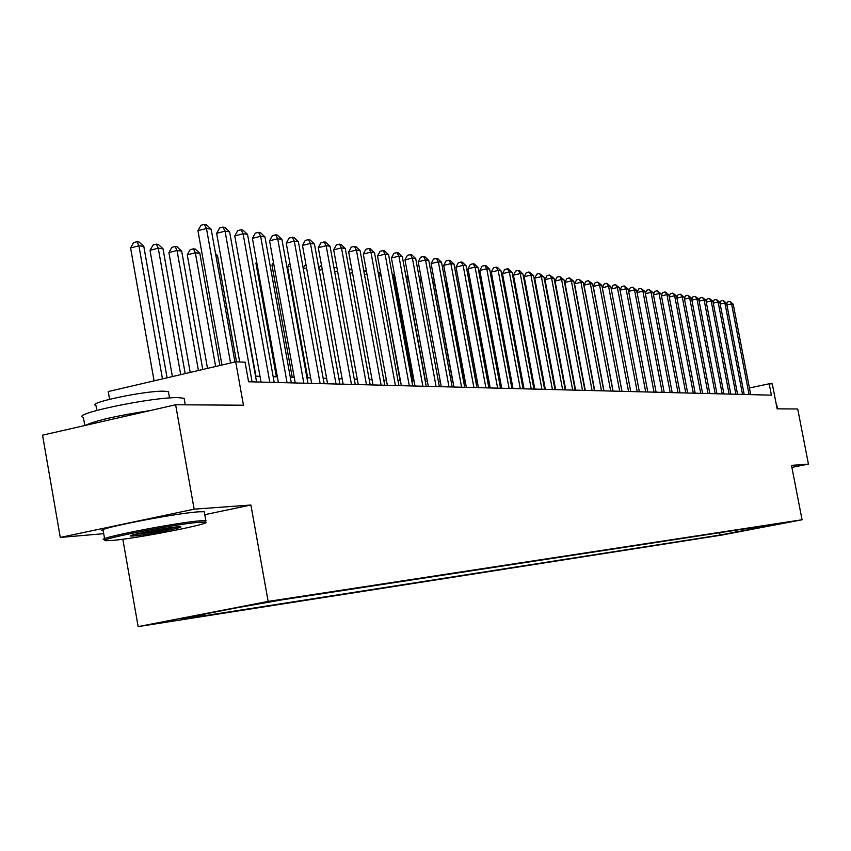 <?xml version="1.0" encoding="UTF-8"?>
<svg xmlns="http://www.w3.org/2000/svg" width="851" height="851" viewBox="0 0 851 851"><rect width="100%" height="100%" fill="white"/><g stroke="black" fill="none" stroke-linecap="round" stroke-linejoin="round"><path stroke-width="1.28" d="M791.717 521.557L777.346 524.28L791.717 521.557M138.139 626.613L721.605 535.109L802.057 519.77L268.15 601.412L138.139 626.613L122.831 539.226M204.783 514.685L250.907 505.015L194.134 509.175L60.283 537.428L103.716 533.683M60.283 537.428L42.55 435.18L175.625 404.757L243.46 405.214L235.684 361.813L108.237 391.556L109.588 399.268M791.887 467.401L808.45 464.114L797.717 408.98L777.144 408.842L772.304 383.918L769.176 383.79L749.423 387.971M194.134 509.175L175.625 404.757M235.684 361.813L245.056 362.196L248.577 381.769L771.389 395.162L769.176 383.79M249.737 605.497L276.894 600.466L249.705 605.306M768.145 525.29L768.815 525.758L784.324 522.801L281.819 599.881L236.886 607.774L183.742 618.071L204.889 614.773L181.029 619.4L720.095 535.056L735.381 532.141L736.7 530.109M768.815 525.758L735.381 532.141M250.907 505.015L268.15 601.412M808.45 464.114L791.494 465.359L802.057 519.77M564.926 385.556L564.362 385.546M554.831 385.248L554.171 385.237M544.512 384.939L543.746 384.918M533.971 384.62L533.098 384.599M523.184 384.29L522.206 384.269M512.164 383.961L511.057 383.929M500.888 383.62L499.665 383.588M489.346 383.269L487.995 383.227M477.539 382.918L476.049 382.865M465.444 382.546L463.816 382.503M453.062 382.173L451.285 382.12M440.382 381.791L438.456 381.727M427.383 381.397L425.298 381.333M414.065 380.993L411.81 380.929M400.417 380.578L397.981 380.503M386.407 380.152L383.79 380.078M372.047 379.727L369.228 379.642M357.303 379.28L354.282 379.184M342.166 378.823L338.932 378.716M326.614 378.344L323.157 378.248M310.647 377.865L306.956 377.759M294.233 377.365L290.297 377.248M277.362 376.855L273.171 376.727M260.012 376.333L255.545 376.195M205.442 613.869L204.889 614.773M719.648 532.726L720.095 535.056M742.54 531.024L743.359 529.088M230.547 363.005L206.463 228.504L211.165 229.174L234.95 361.983M221.951 365.015L197.943 230.685L206.463 228.504L204.431 224.387L206.314 224.664L211.165 229.174M197.943 230.685L201.027 225.26L204.431 224.387M167.083 377.823L143.798 246.396L138.915 245.801L130.575 247.928L154.074 380.854M130.575 247.928L133.681 242.556L137.011 241.695L138.915 245.801L162.477 378.897M137.011 241.695L138.968 241.95L143.798 246.396M199.411 522.28C174.763 524.035 91.355 540.608 106.439 540.715L112.47 540.428C137.873 538.343 215.654 522.993 205.059 522.131L199.411 522.28M104.769 539.715C90.738 539.332 175.38 522.567 200.272 520.823L206.048 520.684L205.197 521.918M177.444 526.865L180.146 526.758C187.039 526.929 146.819 534.917 133.979 535.939L130.841 536.056C124.916 535.726 165.264 527.769 177.444 526.865M134.128 534.566L134.82 534.502C149.51 532.726 163.52 530.194 176.848 526.918M84.823 425.511L83.409 417.394C68.952 414.299 153.148 396.747 178.433 397.662L184.114 398.279L184.433 400.055M85.206 425.426C95.557 420.564 117.204 415.618 150.148 410.576M96.812 410.405L95.94 405.47C85.696 403.055 145.872 390.471 164.243 391.215L168.434 391.694L168.668 393.034M104.599 538.726L103.205 530.769C89.142 530.194 173.753 513.376 198.677 511.823L204.251 511.706L204.431 512.685M252.098 381.854L225.047 231.174L229.61 231.834L256.576 381.971M239.684 361.973L216.622 233.323L225.047 231.174L223.015 227.111L224.834 227.377L229.61 231.834M216.622 233.323L219.643 227.972L223.015 227.111M269.831 382.312L243.099 233.77L247.535 234.408L274.192 382.418M261.044 382.088L234.77 235.876L243.099 233.77L241.067 229.759L242.843 230.025L247.535 234.408M234.77 235.876L237.737 230.61L241.067 229.759M287.074 382.748L260.64 236.291L264.959 236.908L291.308 382.865M278.383 382.524L252.407 238.365L260.64 236.291L258.608 232.334L260.332 232.589L264.959 236.908M252.407 238.365L255.321 233.163L258.608 232.334M303.839 383.184L277.703 238.737L281.894 239.344L307.956 383.29M295.244 382.961L269.554 240.79L277.703 238.737L275.671 234.833L277.352 235.078L281.894 239.344M269.554 240.79L272.416 235.653L275.671 234.833M185.178 373.6L163.009 248.779L158.254 248.194L150.01 250.29L172.402 376.578M150.01 250.29L153.052 244.992L156.35 244.141L158.254 248.194L180.71 374.642M156.35 244.141L158.254 244.386L163.009 248.779M202.772 369.494L181.678 251.088L177.051 250.513L168.902 252.587L190.209 372.419M168.902 252.587L171.881 247.354L175.146 246.524L177.051 250.513L198.421 370.504M175.146 246.524L176.997 246.758L181.678 251.088M219.866 365.505L199.825 253.332L195.336 252.779L187.263 254.811L207.516 368.387M187.263 254.811L190.198 249.651L193.422 248.843L195.336 252.779L215.633 366.483M193.422 248.843L195.219 249.066L199.825 253.332M236.525 361.845L217.484 255.523L215.846 255.321M215.558 253.736L217.484 255.523M320.146 383.599L294.297 241.12L298.382 241.705L324.146 383.705M311.647 383.386L286.244 243.141L294.297 241.12L292.265 237.269L293.903 237.503L298.382 241.705M286.244 243.141L289.053 238.078L292.265 237.269M255.96 376.206L234.238 257.598M336.007 384.003L310.455 243.439L314.423 244.014L339.911 384.109M327.603 383.79L302.477 245.428L310.455 243.439L308.424 239.642L310.009 239.876L314.423 244.014M302.477 245.428L305.232 240.429L308.424 239.642M351.452 384.397L326.167 245.705L330.039 246.258L355.25 384.503M343.144 384.184L318.285 247.662L326.167 245.705L324.146 241.939L325.699 242.173L330.039 246.258M318.285 247.662L320.997 242.726L324.146 241.939M256.832 262.927L255.917 263.15L276.394 376.833M255.917 263.15L256.64 261.853M366.483 384.79L341.485 247.896L345.251 248.439L370.185 384.886M358.26 384.578L333.677 249.832L341.485 247.896L339.464 244.184L340.964 244.407L345.251 248.439M333.677 249.832L336.347 244.96L339.464 244.184M273.862 264.629L271.969 265.108L292.233 377.312M271.969 265.108L273.458 262.406M381.131 385.163L356.399 250.045L360.069 250.566L384.737 385.258M373.004 384.95L348.676 251.949L356.399 250.045L354.378 246.375L355.846 246.588L360.069 250.566M348.676 251.949L351.293 247.141L354.378 246.375M290.436 266.299L287.606 267.001L307.668 377.78M287.606 267.001L289.829 262.97M395.407 385.524L370.93 252.13L374.504 252.641L398.917 385.62M387.354 385.322L363.292 254.013L370.93 252.13L368.919 248.503L370.345 248.715L374.504 252.641M363.292 254.013L365.866 249.258L368.919 248.503M303.19 268.235L305.86 264.033M306.573 267.937L303.286 268.746M409.31 385.886L385.099 254.172L388.577 254.672L412.735 385.971M401.353 385.684L377.536 256.013L385.099 254.172L383.088 250.588L384.482 250.79L388.577 254.672M377.536 256.013L380.067 251.332L383.088 250.588M318.88 268.533L320.263 266.001L321.572 265.682M322.274 269.544L319.199 270.299M422.873 386.226L398.906 256.151L402.31 256.64L426.213 386.311M415.001 386.024L391.428 257.981L398.906 256.151L396.906 252.609L398.268 252.811L402.31 256.64M391.428 257.981L393.917 253.343L396.906 252.609M334.156 268.863L334.73 267.82L336.868 267.299M337.56 271.118L334.698 271.82M436.106 386.567L412.384 258.087L415.703 258.566L439.361 386.652M428.308 386.365L404.98 259.885L412.384 258.087L410.395 254.587L411.724 254.789L415.703 258.566M404.98 259.885L407.427 255.311L410.395 254.587M349.101 269.533L351.771 268.895M352.463 272.66L349.793 273.309M449.009 386.897L425.532 259.981L428.776 260.438L452.189 386.982M441.286 386.705L418.203 261.757L425.532 259.981L423.543 256.513L424.84 256.704L428.776 260.438M418.203 261.757L420.617 257.225L423.543 256.513M363.813 271.033L366.355 270.735M366.983 274.16L364.494 274.767M366.77 272.98L365.473 270.629M461.604 387.226L438.371 261.821L441.531 262.278L464.71 387.301M453.966 387.024L431.106 263.576L438.371 261.821L436.382 258.396L437.648 258.587L441.531 262.278M431.106 263.576L433.489 259.098L436.382 258.396M381.163 275.777L400.034 380.567M378.152 272.501L380.642 272.894M378.886 272.32L380.78 275.735L378.833 276.203M473.901 387.535L450.892 263.619L453.977 264.065L476.932 387.62M466.337 387.343L443.711 265.352L450.892 263.619L448.924 260.236L450.158 260.417L453.977 264.065M443.711 265.352L446.052 260.927L448.924 260.236M395.024 277.49L393.875 277.352L412.937 380.961M392.141 274.001L394.641 275.437M392.205 274.373L393.875 277.352L392.8 277.607M485.91 387.843L463.135 265.374L466.146 265.81L488.868 387.918M478.422 387.652L456.019 267.086L463.135 265.374L461.157 262.034L462.37 262.214L466.146 265.81M456.019 267.086L458.317 262.714L461.157 262.034M408.533 279.171L406.661 278.937L425.543 381.344M405.831 275.735L408.299 277.894M406.299 278.298L406.427 278.99M497.633 388.141L475.081 267.097L478.028 267.522L500.526 388.216M490.219 387.96L468.039 268.778L475.081 267.097L473.124 263.789L474.305 263.959L478.028 267.522M468.039 268.778L470.305 264.459L473.124 263.789M421.724 280.798L419.766 280.553M419.309 278.086L421.628 280.287M509.089 388.439L486.761 268.778L489.633 269.193L511.919 388.513M501.75 388.247L479.783 270.437L486.761 268.778L484.804 265.501L485.964 265.672L489.633 269.193M479.783 270.437L482.017 266.172L484.804 265.501M452.86 382.163L434.382 282.362L432.787 282.17M432.499 280.575L434.382 282.362M520.291 388.726L498.175 270.416L500.984 270.82L523.057 388.801M513.015 388.545L491.261 272.054L498.175 270.416L496.229 267.171L497.356 267.342L500.984 270.82M491.261 272.054L493.463 267.831L496.229 267.171M464.55 382.524L446.254 283.84L445.509 283.745M445.371 283L446.254 283.84M531.237 389.003L509.334 272.022L512.089 272.416L533.939 389.077M524.035 388.822L502.494 273.639L509.334 272.022L507.398 268.81L508.494 268.98L512.089 272.416M502.494 273.639L504.654 269.459L507.398 268.81M541.949 389.279L520.248 273.586L522.94 273.969L544.587 389.354M534.811 389.098L513.461 275.192L520.248 273.586L518.312 270.416L519.397 270.575L522.94 273.969M513.461 275.192L515.6 271.054L518.312 270.416M459.88 287.872L477.39 382.907M552.416 389.545L530.918 275.118L533.545 275.501L554.99 389.62M545.342 389.364L524.205 276.703L530.918 275.118L528.992 271.98L533.545 275.501M524.205 276.703L526.312 272.618L528.992 271.98M471.816 289.074L470.965 289.276L488.453 383.248M470.965 289.276L471.624 288.021M562.649 389.811L541.364 276.618L543.938 276.99L565.181 389.875M555.65 389.63L534.705 278.181L541.364 276.618L539.449 273.511L543.938 276.99M534.705 278.181L536.79 274.139L539.449 273.511M483.474 290.244L482.315 290.521M482.23 290.074L483.123 288.361M572.68 390.066L551.576 278.086L554.097 278.447L575.148 390.13M565.734 389.896L544.98 279.639L551.576 278.086L549.672 275.011L554.097 278.447M544.98 279.639L547.033 275.628L549.672 275.011M494.878 291.404L493.835 291.648M493.569 290.255L494.378 288.712M582.488 390.322L561.575 279.522L564.043 279.873L584.903 390.386M575.606 390.141L555.043 281.053L561.575 279.522L559.681 276.479L564.043 279.873M555.043 281.053L557.065 277.096L559.681 276.479M504.664 290.457L505.409 289.223M506.026 292.542L505.09 292.755M592.083 390.566L571.372 280.926L573.787 281.277L594.455 390.63M585.275 390.396L564.894 282.447L571.372 280.926L569.479 277.915L573.787 281.277M564.894 282.447L566.894 278.522L569.479 277.915M515.504 290.67L516.312 290.372M516.929 293.659L516.1 293.85M601.487 390.811L580.956 282.309L583.329 282.649L603.806 390.864M594.732 390.63L574.542 283.808L580.956 282.309L579.074 279.319L583.329 282.649M574.542 283.808L576.51 279.926L579.074 279.319M526.258 291.67L526.982 291.499M527.588 294.754L526.865 294.925M610.699 391.045L590.349 283.66L592.668 283.989L612.975 391.098M604.008 390.875L583.988 285.138L590.349 283.66L588.477 280.702L592.668 283.989M583.988 285.138L585.935 281.298L588.477 280.702M536.79 292.755L537.417 292.606M538.023 295.829L537.396 295.978M619.719 391.279L599.551 284.979L601.827 285.308L621.943 391.332M613.082 391.109L593.253 286.447L599.551 284.979L597.689 282.053L601.827 285.308M593.253 286.447L595.168 282.638L597.689 282.053M548.235 296.893L547.704 297.01M628.559 391.503L608.571 286.276L610.795 286.596L630.74 391.556M621.985 391.332L602.317 287.723L608.571 286.276L606.71 283.372L610.795 286.596M602.317 287.723L604.21 283.957L606.71 283.372M557.894 296.148L557.235 295.084M637.218 391.726L617.4 287.542L619.592 287.861L639.356 391.779M611.241 288.925L613.082 285.245L615.56 284.67L617.4 287.542L611.241 288.968M615.56 284.67L619.592 287.861M567.936 298.563L567.415 297.722M645.707 391.939L626.07 288.787L628.208 289.095L647.802 391.992M620.007 290.042L621.773 286.51L624.23 285.947L626.07 288.787L620.028 290.18M624.23 285.947L628.208 289.095M654.036 392.151L634.559 290.01L636.654 290.308L656.089 392.205M628.602 291.148L630.293 287.755L632.729 287.191L634.559 290.01L628.644 291.372M632.729 287.191L636.654 290.308M662.195 392.364L642.888 291.202L644.941 291.499L664.216 392.417M637.027 292.233L638.654 288.968L641.069 288.415L642.888 291.202L637.08 292.542M641.069 288.415L644.941 291.499M670.205 392.566L651.058 292.382L653.079 292.67L672.184 392.619M645.292 293.308L646.845 290.159L649.239 289.617L651.058 292.382L645.366 293.68M649.239 289.617L653.079 292.67M678.056 392.768L659.068 293.531L661.046 293.818L680.002 392.822M653.398 294.35L654.887 291.329L657.27 290.787L659.068 293.531L653.483 294.808M657.27 290.787L661.046 293.818M685.768 392.971L666.939 294.659L668.875 294.935L687.672 393.013M661.355 295.382L662.78 292.478L665.142 291.946L666.939 294.659L661.45 295.914M665.142 291.946L668.875 294.935M693.331 393.162L674.652 295.765L676.556 296.042L695.193 393.205M669.152 296.393L670.524 293.606L672.864 293.074L674.652 295.765L669.269 296.999M672.864 293.074L676.556 296.042M700.745 393.353L682.225 296.861L684.098 297.127L702.586 393.396M676.822 297.393L678.13 294.712L680.449 294.191L682.225 296.861L676.949 298.063M680.449 294.191L684.098 297.127M708.032 393.534L689.661 297.924L691.501 298.19L709.84 393.587M684.332 298.371L685.598 295.797L687.895 295.276L689.661 297.924L684.481 299.105M687.895 295.276L691.501 298.19M715.191 393.715L696.958 298.978L698.767 299.233L716.957 393.768M691.714 299.329L692.916 296.871L695.203 296.35L696.958 298.978L691.874 300.126M695.203 296.35L698.767 299.233M722.212 393.896L704.128 299.999L705.904 300.254L723.946 393.949M698.969 300.275L700.118 297.914L702.383 297.403L704.128 299.999L699.128 301.137M702.383 297.403L705.904 300.254M729.116 394.077L711.17 301.02L712.915 301.265L730.818 394.119M706.085 301.201L707.181 298.946L709.426 298.435L711.17 301.02L706.266 302.126M709.426 298.435L712.915 301.265M735.892 394.247L718.095 302.009L719.808 302.254L737.562 394.29M713.085 302.116L714.127 299.956L716.361 299.456L718.095 302.009L713.266 303.094M716.361 299.456L719.808 302.254M742.551 394.417L724.892 302.988L726.573 303.233L744.2 394.46M719.946 303.02L720.957 300.946L723.159 300.456L724.892 302.988L720.148 304.052M723.159 300.456L726.573 303.233M749.093 394.587L731.573 303.945L733.222 304.179L750.71 394.63M726.701 303.903L727.658 301.924L729.85 301.435L731.573 303.945L726.914 304.988M729.85 301.435L733.222 304.179M204.251 511.706L205.846 520.652M169.54 397.981L168.434 391.694M184.114 398.279L185.284 404.821M131.277 535.428L130.841 536.056M205.059 522.131L206.048 520.684M776.782 405.065L777.516 408.842"/></g></svg>
